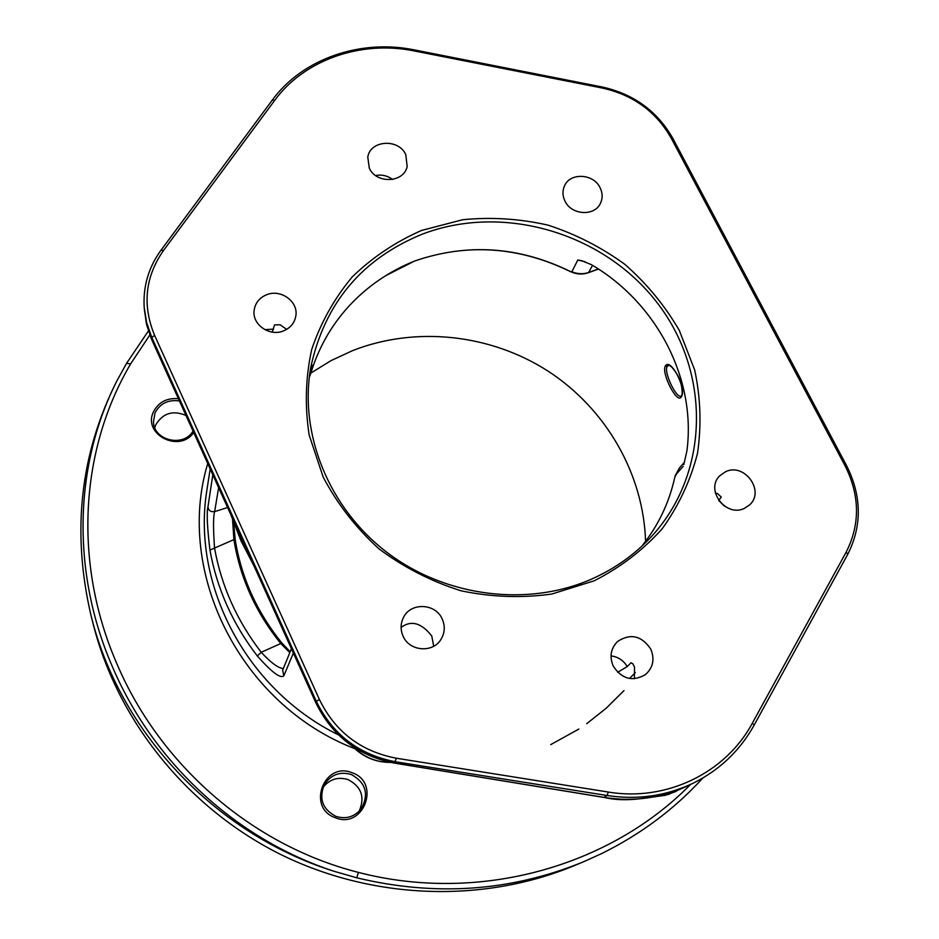 <?xml version="1.0" encoding="UTF-8"?>
<svg xmlns="http://www.w3.org/2000/svg" width="939" height="939" viewBox="0 0 939 939"><rect width="100%" height="100%" fill="white"/><g stroke="black" fill="none" stroke-linecap="round" stroke-linejoin="round"><path stroke-width="1.41" d="M702.853 778.008C674.378 809.183 640.598 834.384 601.535 853.633L583.342 861.861C511.18 891.393 435.649 896.71 356.726 877.801L334.049 871.286C214.374 833.726 118.643 730.788 90.754 614.352C71.669 531.274 80.308 453.584 116.694 381.269L126.53 363.381L148.409 330.951M583.342 861.861L574.527 865.535C482.975 903.635 371.809 900.008 279 853.633C186.392 806.847 117.14 719.814 93.067 623.613L90.754 614.352M149.829 335.012L130.615 363.909C79.428 450.72 73.488 563.881 116.694 663.31C158.832 763.043 249.997 844.83 358.405 872.401C479.136 903.752 609.939 866.638 690.564 784.452M116.694 381.281C73.817 466.202 71.587 572.191 112.011 665.798C151.566 759.639 233.858 838.492 334.049 871.286M335.399 817.752C363.792 829.548 381.023 782.316 352.137 772.785C324.119 760.86 306.255 807.927 335.399 817.752M178.422 398.735C166.907 397.713 158.597 402.08 153.48 411.834C142.294 434.358 179.537 453.502 193.68 432.503M617.674 672.301L627.24 666.573L631.078 662.699M681.021 396.152L680.705 396.211C675.904 397.772 663.45 371.68 667.195 366.433L667.969 365.682C669.695 364.32 673.017 367.665 677.958 375.741C683.123 385.53 682.477 397.009 681.409 395.788L681.057 396.129M681.291 396.939C677.113 404.568 661.033 372.771 665.352 365.987C670.61 357.043 687.066 389.485 681.291 396.939L681.421 395.777M310.868 373.065L331.103 360.588L352.7 350.564C416 325.821 490.698 334.12 548.317 371.292C605.737 408.735 643.485 473.526 645.574 541.369M718.711 500.405L721.281 497.095L717.572 493.632L715.377 493.022M718.828 500.569L724.239 505.957M744.439 508.339L749.392 505.065C765.485 491.449 744.521 462.27 725.565 471.73L719.826 475.721C704.86 489.712 725.894 517.729 744.439 508.339M163.515 250.467L274.81 100.238C304.447 59.591 361.362 40.072 414.169 50.929L602.545 88.102C633.273 94.992 656.173 111.694 671.232 138.221L845.112 465.873C859.889 495.463 860.265 524.197 846.215 552.05L752.397 723.053C725.917 772.691 666.631 801.906 608.226 792.035L396.387 758.231C360.893 751.411 335.246 731.845 319.424 699.532L154.595 335.352C142.165 305.128 145.134 276.829 163.515 250.467L161.062 250.103L272.275 100.109C302.499 58.699 360.482 38.839 414.252 49.884L602.263 87.01C633.895 94.088 657.453 111.283 672.946 138.573L846.579 465.627C861.791 496.074 862.178 525.652 847.741 554.339L754.123 725.166C739.897 750.766 719.509 770.144 692.982 783.29C666.174 796.014 637.593 800.087 607.204 795.521L395.589 761.787C359.038 754.78 332.629 734.627 316.337 701.339L151.836 337.5L146.625 322.605L144.172 307.217C143.01 286.207 148.644 267.169 161.062 250.103M421.623 230.419L462.716 219.726C491.308 216.897 519.772 218.705 548.106 225.16C575.795 234.187 601.394 247.262 624.916 264.411C646.736 283.578 664.871 305.586 679.308 330.411L694.672 369.966C700.623 397.69 701.562 425.449 697.513 453.267C690.541 480.498 678.78 505.663 662.206 528.751C643.121 550.054 620.468 567.402 594.234 580.795L551.803 594.047C521.708 598.237 491.449 597.145 461.026 590.784C431.247 581.429 403.864 567.426 378.863 548.752C355.916 527.812 337.359 503.926 323.18 477.106L309.154 434.992C304.694 405.918 305.539 377.431 311.689 349.519C320.751 322.617 334.307 298.391 352.336 276.817C372.548 257.274 395.636 241.816 421.623 230.419M369.285 168.093C376.21 184.161 404.016 182.905 407.162 166.473L405.789 154.63C398.688 138.326 370.306 140.075 367.783 157.059L369.285 168.093M650.704 648.978C641.513 635.609 630.468 633.109 617.557 641.501C610.726 648.473 609.305 656.69 613.284 666.174C621.864 679.085 632.557 681.925 645.351 674.683C653.145 667.676 654.929 659.108 650.704 648.978M565.008 201.146C571.475 215.231 594.669 216.569 600.455 203.258C602.815 198.188 602.674 192.988 600.056 187.659C593.425 173.363 569.703 172.377 564.351 186.251C562.308 191.11 562.531 196.075 565.008 201.146M442.199 618.989C435.52 603.12 410.566 602.169 403.406 617.592C400.448 623.684 400.343 629.881 403.113 636.208C409.451 651.373 432.844 653.298 440.966 639.389C444.875 632.863 445.286 626.067 442.199 618.989M283.543 330.88C290.468 327.934 294.564 322.957 295.832 315.95C298.532 301.595 280.761 288.719 266.594 294.752C259.223 297.874 255.044 303.215 254.082 310.774C252.274 324.835 269.81 336.819 283.543 330.88M144.172 307.217L146.284 323.169L151.097 338.087L315.844 702.654C332.066 735.812 358.311 755.942 394.603 763.067L603.894 797.364C626.43 802.786 654.565 798.843 688.287 785.556L668.333 794.488L653.086 797.023M653.427 796.953L665.211 795.333L676.291 791.354M293.367 653.039L283.824 675.845C280.491 678.815 271.664 672.195 257.345 656.009C232.672 623.919 216.874 588.612 209.949 550.09C207.202 527.119 206.533 512.776 207.93 507.037L212.801 474.805M257.345 656.009L261.23 652.3C236.957 620.738 221.393 586.018 214.55 548.141C213.153 528.61 213.188 516.438 214.655 511.614L218.611 487.646M209.949 550.09L233.893 539.608C240.032 577.755 255.654 612.392 280.761 643.532L261.218 652.288C271.007 662.828 278.378 668.239 283.332 668.533M233.658 522.859L235.22 539.679C241.323 577.591 256.84 611.982 281.782 642.898L280.761 643.532L289.811 652.664M286.665 329.366L280.115 324.788L274.564 324.894L272.204 332.113M232.567 519.795L233.893 539.608L235.231 539.702L233.67 522.87M227.602 507.529L214.655 511.614C210.852 512.189 208.611 510.663 207.93 507.037M273.589 329.108L264.868 329.671M433.701 646.243L431.764 635.985C421.4 622.815 411.176 619.963 401.094 627.44M683.792 464.605L686.89 451.06C696.527 378.628 656.584 302.769 591.464 264.692L581.781 260.713L577.79 260.009L571.839 271.852L569.879 271.348C518.539 246.452 466.753 243.025 414.522 261.077L414.674 261.007C389.145 271.289 367.137 286.418 348.674 306.431C330.915 325.939 318.215 348.463 310.598 373.98L309.295 377.372M569.938 271.277C518.95 246.417 467.199 242.99 414.674 261.007M422.491 234.081C503.398 203.211 603.46 232.872 657.018 302.569C710.94 371.926 710.342 473.808 650.445 537.648C634.107 554.996 614.716 568.705 592.274 578.788C528.375 607.275 446.166 597.251 387.373 552.707C328.603 508.093 298.825 433.595 310.832 367.008C324.788 303.062 362.008 258.753 422.491 234.081M641.701 546.334C658.169 525.805 669.202 502.799 674.777 477.294L679.39 468.021L675.188 475.697M683.158 466.354L675.376 475.216M311.936 365.177L309.295 377.431M312.03 364.931L309.835 373.229M598.296 268.953L588.847 272.392C583.682 274.294 578.013 274.118 571.839 271.852M359.132 811.308C365.142 797.305 361.492 786.753 348.193 779.652C338.181 776.565 329.812 779.1 323.086 787.269M185.981 415.461C172.893 409.991 162.823 413.125 155.757 424.862L154.794 427.632M335.869 816.343C345.775 819.43 354.144 817.047 360.999 809.207C369.238 794.371 366.046 782.833 351.421 774.558C339.93 771.224 330.892 774.605 324.284 784.722C318.697 798.772 322.558 809.324 335.869 816.343M179.431 400.965C168.234 399.415 160.088 403.406 155.017 412.914L153.456 421.752C153.714 440.649 183.41 447.621 193.058 431.118M627.24 666.573C623.461 660.375 618.062 656.819 611.031 655.903M634.388 678.768L634.541 667.124L632.792 663.697L630.82 662.84M392.572 179.443C387.467 175.699 381.797 174.384 375.565 175.499M352.841 746.552C363.816 757.174 376.304 762.445 390.295 762.339M126.53 363.381L130.615 363.909M356.726 877.801L358.405 872.401M207.73 463.573C174.842 571.957 240.184 704.637 354.86 748.7M623.977 690.588L606.312 708.123L586.687 723.734M578.87 729.04L550.712 744.639M207.695 484.911L206.603 491.977C192.143 585.971 246.757 690.048 338.498 734.92M665.352 365.987L667.195 366.433L668.486 365.588M274.81 100.238L272.275 100.109M154.595 335.352L151.836 337.5L152.2 340.622M319.424 699.532L316.337 701.339L315.927 702.83M396.387 758.231L394.462 763.114C358.264 756.012 332.054 735.894 315.844 702.783M608.226 792.035L607.204 795.521L603.636 797.387L394.509 763.125M752.397 723.053L754.123 725.166M846.215 552.05L847.741 554.339M845.112 465.873L846.579 465.627M671.232 138.221L672.946 138.573M602.545 88.102L602.263 87.01M414.169 50.929L414.252 49.884M231.029 515.124L240.983 540.641L253.659 565.184M283.824 675.845L282.662 670.188M235.231 539.737C241.311 577.591 256.817 611.97 281.723 642.863M569.891 271.348C576.065 274.329 582.25 274.787 588.46 272.709L592.556 265.35M577.79 260.021L585.067 261.758M207.695 484.9L210.172 468.972M635.316 672.582L629.494 678.486M692.982 783.29L688.287 785.556C661.889 798.08 633.696 802.035 603.718 797.399M152.036 340.364L146.742 325.129L144.324 309.377M230.83 514.678L241.006 540.852L254.023 566.006M291.419 648.72L282.592 670.352M281.782 642.898L290.186 651.736M684.508 462.164L679.39 468.021M414.545 261.077L385.823 275.597M598.46 269.059L588.589 272.662M152.083 340.446L315.833 702.748M352.407 746.259C362.935 757.057 375.682 762.445 390.659 762.421"/></g></svg>
